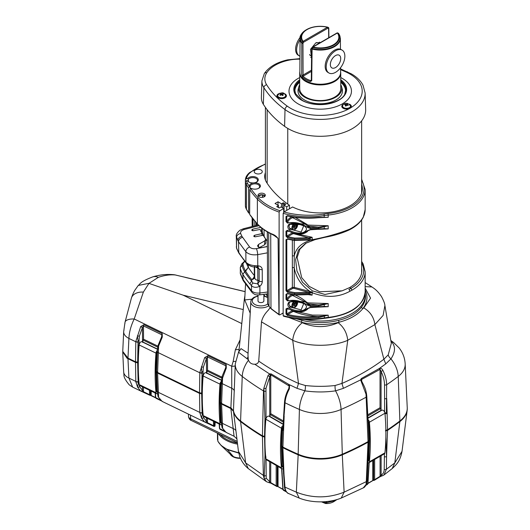 <?xml version="1.0" encoding="UTF-8"?>
<svg xmlns="http://www.w3.org/2000/svg" width="530" height="530" viewBox="0 0 530 530"><rect width="100%" height="100%" fill="white"/><g stroke="black" fill="none" stroke-linecap="round" stroke-linejoin="round"><path stroke-width="0.79" d="M280.489 93.558L280.138 93.717L281.046 94.287L279.807 94.963L280.324 95.367L281.569 94.698L282.477 95.559L283.186 95.261L282.278 94.393L283.517 94.015L282.993 93.605L281.755 93.982L280.489 93.558M348.29 105.496L347.15 104.708L347.892 104.072L347.124 103.834L346.382 104.463L345.03 104.178L344.606 104.629L345.958 104.907L345.216 105.834L345.984 106.079L346.726 105.152L348.29 105.496M240.395 458.337A10.262 5.923 180 0 1 233.412 456.953A10.262 5.923 180 0 1 230.166 454.097M217.876 441.285A0.735 0.57 -27.3 0 1 217.87 441.271L221.07 445.419L231.186 455.084A10.262 5.923 0 0 0 233.412 456.595L227.37 449.652L221.07 445.419L217.996 441.437A0.735 0.57 -27.6 0 1 217.89 441.298L217.89 441.298A0.735 0.57 -27.6 0 1 217.837 441.086C219.586 444.378 222.739 447.141 227.284 449.374L238.659 452.805M217.744 433.288L217.823 441.059A0.735 0.57 -27.3 0 0 217.87 441.271L217.837 441.086M326.825 501.526L326.818 502.659L334.496 500.757L335.967 499.817M323.174 501.811L326.155 502.877A1.464 0.855 -179.7 0 0 326.818 502.659A1.464 1.173 98.1 0 1 325.466 503.48A1.464 1.464 0 0 0 325.572 503.5C330.66 503.844 333.801 501.605 334.191 501.413L336.947 499.538M326.162 501.592L326.155 502.877A1.464 0.676 106.8 0 1 325.407 503.46A1.464 0.676 106.8 0 1 325.36 503.454A1.464 0.676 106.8 0 1 325.235 503.381L321.524 501.864L325.36 503.454A1.464 1.464 0 0 0 325.44 503.474M215.153 422.079L215.028 425.696L214.411 425.716L214.544 421.781M219.446 424.159L219.718 428.657A0.735 0.424 176.5 0 1 219.453 428.359L219.195 424.033M155.442 393.147L155.714 397.652A0.735 0.424 176.5 0 1 155.449 397.354L156.032 398.288L155.714 397.652L159.967 399.719M156.873 380.573L157.423 393.068L156.555 371.921L157.595 373.074L158.602 397.275L162.074 401.369C162.955 401.78 162.929 401.72 162.001 401.17M149.559 395.142L140.642 390.981L137.548 387.079L135.799 381.653L135.521 362.381L137.661 362.772L138.191 383.753A1.464 0.888 1.3 0 0 139.052 383.541M139.218 384.946L139.549 386.622A1.464 1.146 -19.9 0 1 137.548 387.079L138.191 383.753L138.423 373.213M213.557 426.147L204.64 421.993L201.552 418.084L199.803 412.658L199.525 393.386L201.665 393.777L202.195 414.758A1.464 0.888 1.3 0 0 203.05 414.546M203.222 415.977L203.553 417.627A1.464 1.146 -19.9 0 1 201.552 418.084L202.195 414.758L202.42 404.344M220.877 411.578L221.427 424.079L220.56 402.933L221.593 404.079L222.607 428.28L226.078 432.374C226.959 432.791 226.933 432.725 226.005 432.175M135.521 362.381L127.034 358.227L122.755 351.947M127.975 358.724L128.903 378.062A14.661 8.612 177.3 0 1 127.962 377.585A14.661 8.612 177.3 0 1 123.675 371.868L122.748 352.483M251.836 299.198L244.694 299.934L245.536 284.219M270.035 307.771L268.253 310.242C264.609 313.939 262.357 317.815 261.489 321.869L258.726 361.115C270.644 369.39 283.908 376.83 298.509 383.442L305.333 385.509C315.29 386.622 325.221 386.622 335.126 385.509L341.949 383.415L347.746 340.313C332.727 346.938 307.791 346.958 292.712 340.313L298.509 383.415M268.75 305.77A10.13 5.85 180 0 1 268.107 306.174A10.13 5.85 180 0 1 256.924 307.407A10.13 5.85 180 0 1 250.816 301.861L247.967 355.199L248.318 359.691L238.52 352.212L235.28 363.885L233.458 410.73A36.643 21.154 0 0 0 240.587 420.986A293.156 169.255 0 0 0 262.436 435.852L263.496 390.948L263.88 388.139L267.948 375.704L269.551 373.935L271.042 373.869L288.91 384.488L289.592 384.939L289.367 388.921C286.81 393.671 285.365 398.288 285.041 402.78L282.96 430.373L282.563 429.207L281.88 445.949L281.364 445.65L281.841 429.611A2.935 1.689 120 0 1 282.497 427.564L282.881 427.783M289.367 388.921L288.804 388.503L289.175 385.992L270.784 374.803L270.26 375.247A1.464 0.411 -119 0 1 269.551 373.935L254.758 364.236C251.69 364.302 249.603 362.944 248.484 360.175L248.318 359.691M254.758 364.236C256.937 364.19 258.262 363.143 258.726 361.115M233.458 410.73L230.888 407.981L221.407 403.383L220.56 402.33L221.407 381.116L220.56 402.33M226.045 366.647L225.82 365.786L207.482 356.902L206.501 358.34L203.407 367.098L203.056 371.444A1.464 0.808 178.8 0 1 202.97 371.497A1.464 0.808 178.8 0 1 202.062 371.749L201.665 393.174L199.525 392.79L199.803 372.504L204.686 357.604L207.879 355.696L226.211 364.58L226.29 368.072L221.407 381.116A1.464 0.861 2.5 0 1 221.401 381.024L221.401 381.024A1.464 0.861 2.5 0 1 221.427 380.898M199.525 392.79L157.403 372.371L156.555 371.325L157.403 350.111L156.555 371.325M157.423 349.886A1.464 0.861 2.5 0 0 157.403 350.019L158.066 345.461L161.65 336.775L161.816 334.781L143.478 325.897L142.497 327.335L139.403 336.086L139.052 340.439A1.464 0.808 178.8 0 1 138.058 340.737L137.661 362.169L135.521 361.785L135.799 341.499L140.682 326.599L143.875 324.691L162.213 333.569L162.286 337.06L158.596 346.037L157.595 372.471M203.05 375.359L202.162 376.737L203.05 375.359M299.708 77.559L298.496 78.208A31.224 18.027 0 0 0 298.151 103.893A31.224 18.027 0 0 0 342.307 103.893A31.224 18.027 0 0 0 342.307 78.4A31.224 18.027 0 0 0 341.956 78.208L340.75 77.559M345.547 90.782A25.321 14.621 0 0 0 340.75 82.342M343.678 104.158A4.763 2.749 0 0 0 341.79 106.344A4.763 2.749 0 0 0 343.188 108.292A4.763 2.749 0 0 0 349.601 108.465L350.217 108.107A4.763 2.749 0 0 0 351.317 106.344A4.763 2.749 0 0 0 349.926 104.403A4.763 2.749 0 0 0 349.429 104.158M351.204 106.947A4.763 2.749 0 0 0 350.588 106.079M278.787 93.691A4.763 2.749 0 0 0 276.898 95.884A4.763 2.749 0 0 0 278.29 97.825A4.763 2.749 0 0 0 283.484 98.421A4.763 2.749 0 0 0 286.425 95.884A4.763 2.749 0 0 0 285.027 93.936A4.763 2.749 0 0 0 284.537 93.691M286.313 96.48A4.763 2.749 0 0 0 285.69 95.612M340.578 68.913L351.377 73.869C356.73 76.949 360.599 80.706 362.997 85.145L365.13 93.002L365.66 109.571A45.441 26.235 180 0 1 338.007 134.203A45.441 26.235 180 0 1 288.101 128.611A45.441 26.235 180 0 1 284.597 126.339A135.952 78.493 180 0 1 263.364 104.33A33.344 19.252 180 0 1 261.383 97.427L261.913 80.852A32.814 18.948 180 0 0 263.867 87.649L263.364 104.33M298.37 55.339A13.19 7.619 -60 0 1 298.337 55.319A13.19 7.619 -60 0 1 300.146 37.411M299.96 56.2A13.19 7.619 -60 0 1 299.41 55.941A13.19 7.619 -60 0 1 299.37 55.922A13.19 7.619 -60 0 1 300.066 39.558M309.553 54.504A7.327 4.233 120 0 0 310.593 55.63A7.327 4.233 120 0 0 311.574 55.948M299.861 71.636A20.524 11.845 0 0 0 299.708 73.074A20.524 11.845 0 0 0 305.671 81.428A20.524 11.845 0 0 0 328.05 84.025A20.524 11.845 0 0 0 340.75 73.074A20.524 11.845 0 0 0 340.598 71.636M340.75 73.074L340.75 88.709A20.524 11.845 180 0 1 328.083 99.653A20.524 11.845 180 0 1 305.717 97.089A20.524 11.845 180 0 1 305.671 97.063A20.524 11.845 180 0 1 299.708 88.709L299.708 73.074M338.67 33.734A0.735 0.55 142.6 0 0 338.471 33.364L337.855 33.065A0.735 0.55 143.9 0 0 337.378 33.006L313.018 47.071A18.603 10.739 0 0 0 333.383 44.765A18.603 10.739 0 0 0 337.378 33.006A0.735 0.424 -120 0 0 337.014 32.966A0.735 0.735 0 0 1 337.703 32.946A0.735 0.596 -63.9 0 0 337.239 32.946M319.464 42.108A8.95 5.167 -60 0 1 319.961 42.811M320.445 42.532L315.814 42.877L310.5 49.336L311.554 58.035M342.128 50.138L341.088 49.535A13.19 7.619 120 0 0 334.847 49.992L334.139 50.403A13.19 7.619 120 0 0 327.46 57.949A13.19 7.619 120 0 0 327.898 72.385L328.931 72.988A13.19 7.619 120 0 0 342.566 64.574A13.19 7.619 120 0 0 342.128 50.138A13.19 7.619 120 0 0 328.494 58.552A13.19 7.619 120 0 0 328.931 72.988M339.438 63.236A7.327 4.233 -60 0 1 331.866 67.906A7.327 4.233 -60 0 1 331.621 59.89A7.327 4.233 -60 0 1 339.193 55.213A7.327 4.233 -60 0 1 339.438 63.236M340.75 84.648A21.584 12.462 180 0 1 341.545 86.556A21.584 12.462 180 0 1 330.038 99.614A21.584 12.462 180 0 1 304.969 97.328A21.584 12.462 180 0 1 298.913 86.556A21.584 12.462 180 0 1 299.708 84.648M341.545 86.556L342.188 88.888A22.24 12.839 180 0 1 330.336 102.343A22.24 12.839 180 0 1 304.505 99.984A22.24 12.839 180 0 1 298.271 88.888L298.913 86.556M289.466 302.285A4.028 2.325 120 0 0 289.917 306.002L292.719 307.619A4.028 2.325 -60 0 1 293.6 301.755M289.466 224.495A4.028 2.325 120 0 0 289.917 228.211L292.719 229.828A4.028 2.325 -60 0 1 293.6 223.965M267.332 246.483L261.714 247.596L258.474 247.205L257.507 245.867L258.554 244.423L264.629 240.918L265.795 239.308L263.145 235.26L255.513 236.771L254.142 236.605L253.737 236.042L254.698 235.234L262.058 233.611L260.111 229.41L253.486 230.722L252.114 230.557L251.71 229.994L252.671 229.185L260.873 227.377M237.838 240.58A4.399 3.432 -27.9 0 1 241.879 236.261L249.637 247.04C251.18 248.524 253.439 249.054 256.414 248.636A4.399 0.828 79.4 0 1 257.712 254.645C252.505 255.321 248.55 254.347 245.86 251.737L238.493 241.746L236.287 236.3M254.725 276.832C254.619 278.932 255.652 280.072 257.832 280.251A4.399 2.226 -81.1 0 1 257.613 283.841L257.732 283.749A4.088 3.226 155.1 0 0 257.944 283.557A4.088 3.226 155.1 0 0 259.17 280.94L259.124 268.982L255.579 266.954M258.011 294.985L258.011 300.907A2.935 1.689 0 0 0 258.865 302.107A2.935 1.689 0 0 0 262.058 302.471A2.935 1.689 0 0 0 263.874 300.907L263.874 294.329M289.069 302.981L288.89 304.326L290.281 307.089L301.139 309.884L303.697 303.65L302.034 302.908C296.31 301.59 292.196 301.345 289.705 302.173L289.069 302.981M289.705 224.382L288.89 226.535L289.936 229.086L301.153 232.094L303.697 225.859L300.066 224.554L289.705 224.382A0.735 0.364 -102.3 0 1 289.3 224.064C294.369 223.262 304.598 223.011 306.572 228.986C304.677 235.128 294.355 233.399 289.3 230.106C287.379 227.681 287.379 225.667 289.3 224.064M351.986 227.927L351.688 228.596C357.127 225.449 360.983 221.673 363.255 217.273L365.157 209.582A44.924 25.937 0 0 1 352 227.92A44.924 25.937 0 0 0 352 227.92L349.807 229.126A1.464 0.788 63.1 0 1 349.508 229.795L351.695 228.589M258.488 188.382A4.757 2.749 0 0 0 259.64 186.6A4.757 2.749 0 0 0 258.249 184.645A4.757 2.749 0 0 0 253.048 184.049A4.757 2.749 0 0 0 250.12 186.6A4.757 2.749 0 0 0 250.173 186.991L249.491 186.606A5.499 3.173 180 0 1 253.83 182.87A5.499 3.173 180 0 1 258.766 183.744A5.499 3.173 180 0 1 258.766 188.23A5.499 3.173 180 0 1 251.167 188.322L250.716 188.468A151.196 87.291 0 0 0 258.335 197.862A57.532 33.218 0 0 0 268.213 205.501A57.532 33.218 0 0 0 279.919 210.708L279.118 212.073L279.118 314.707L279.853 314.873L283.159 312.965M256.387 182.148A4.757 2.749 0 0 0 257.54 180.366A4.757 2.749 0 0 0 256.149 178.418A4.757 2.749 0 0 0 248.385 179.312L247.603 178.696A5.499 3.173 180 0 1 256.672 177.51A5.499 3.173 180 0 1 256.672 182.002A5.499 3.173 180 0 1 253.83 182.87A5.499 3.173 180 0 1 248.895 182.002L248.895 182.002A5.499 3.173 180 0 1 247.517 180.664L248.292 181.273A4.757 2.749 0 0 0 249.173 182.148M259.09 196.769A3.644 2.107 0 0 0 263.072 197.22A3.644 2.107 0 0 0 265.311 195.265A3.644 2.107 0 0 0 264.245 193.788A3.644 2.107 0 0 0 260.283 193.331A3.644 2.107 0 0 0 258.024 195.265A3.644 2.107 0 0 0 259.09 196.769M255.4 173.29A4.028 2.325 0 0 0 259.786 173.794A4.028 2.325 0 0 0 262.277 171.654A4.028 2.325 0 0 0 261.098 169.998A4.028 2.325 0 0 0 256.699 169.494A4.028 2.325 0 0 0 254.215 171.654A4.028 2.325 0 0 0 255.4 173.29M250.186 188.786L250.173 186.991M248.385 181.412L248.385 179.312M271.651 233.889A58.631 33.854 0 0 1 267.438 231.683A58.631 33.854 0 0 1 257.368 223.898L257.368 199.068A152.296 87.927 180 0 1 249.749 189.674L249.65 214.365A152.296 87.927 0 0 0 257.368 223.898A0.735 0.523 136.8 0 0 257.481 224.197C261.157 228.085 265.927 231.431 271.804 234.227A0.735 0.378 -64.6 0 1 271.651 233.889C274.447 234.763 276.594 236.353 278.084 238.666L278.946 314.343L279.853 314.873M278.011 205.223L278.011 201.778L281.536 203.811L283.345 202.765L285.809 204.189L284 205.236L286.703 206.793L289.44 205.216A42.102 24.307 180 0 1 287.214 203.719A132.613 76.565 180 0 1 266.504 182.254A30.011 17.324 180 0 1 264.709 176.424A30.011 17.324 180 0 1 265.404 172.654M281.536 207.256L281.536 203.811M278.515 207.601L278.548 205.534L275.024 203.5L278.011 201.778M283.987 316.079L283.159 315.655L283.159 213.325L283.987 211.954L292.6 206.978A42.102 24.307 180 0 0 337.617 210.774A42.102 24.307 180 0 0 362.334 188.726A42.102 24.307 180 0 0 361.639 184.235M294.229 240.415L294.229 255.99C295.906 248.398 301.226 243.19 310.176 240.362L308.553 240.136M292.348 256.083A1.464 0.848 0 0 1 294.229 255.99L294.229 287.353L310.176 291.599C301.232 285.465 295.912 277.501 294.229 267.71A1.464 0.848 0 0 0 292.348 267.802L292.348 240.123M297.423 311.792L312.375 315.085L328.202 315.158L318.669 317.536C307.976 318.503 297.575 317.821 287.472 315.496L285.995 313.952L285.995 308.937L287.472 308.082C294.64 312.548 301.219 312.707 307.214 308.566L310.394 307.274L324.393 306.433L328.202 306.691L318.185 307.128M361.639 261.449L363.189 263.986L365.157 271.817A44.924 25.937 180 0 1 351.986 290.162L349.807 291.321C338.345 297.549 325.784 297.999 312.117 292.686L312.117 295.15L308.553 294.706M294.229 294.667C298.635 296.316 302.729 298.807 306.519 302.133L308.135 302.895L328.202 303.544L318.669 305.929L310.394 306.353L307.214 305.055C301.239 300.828 294.66 299.437 287.472 300.881L285.995 299.331A0.735 0.424 -0 0 0 286.796 299.245L287.359 300.311L305.406 301.987L307.731 304.154A0.735 0.371 -31.7 0 1 307.857 304.246L305.406 301.987M295.157 217.327L308.135 225.104L328.202 225.753L318.669 228.132L310.394 228.562L307.214 227.264C301.239 223.031 294.66 221.639 287.472 223.09L285.995 221.54L285.995 216.518L287.472 215.67C297.575 217.856 307.976 218.42 318.669 217.366L328.202 217.293L318.185 217.724M283.696 212.185L283.722 208.515L281.013 206.958L279.204 207.998L276.74 206.574L278.548 205.534M247.603 178.696L246.49 178.676L245.39 179.564L245.436 204.792M283.722 208.515L279.919 210.708M267.312 241.104A135.143 78.023 180 0 1 265.729 238.917M264.934 237.738A135.143 78.023 180 0 1 264.119 236.479A32.542 18.788 180 0 1 262.184 230.206L262.165 228.41M306.254 242.972L299.907 249.166L297.125 257.5L301.689 277.64L309.228 286.412L319.676 291.752L342.168 290.811L349.628 287.591A41.578 24.002 0 0 0 361.805 270.704A41.578 24.002 0 0 0 361.639 268.452M297.423 234.002L312.117 237.268L310.123 238.394L308.838 238.825L294.455 239.05L287.472 237.705L285.995 236.161L285.995 231.14L287.472 230.292C294.64 234.757 301.219 234.916 307.214 230.769L310.394 229.477L324.393 228.635L328.202 228.9L318.185 229.331M287.472 238.891L286.796 239.646L286.796 290.645L287.744 291.288L294.634 292.62L308.612 292.401L310.116 292.196L310.176 291.599L312.369 292.023L308.838 293.395L294.455 293.62L287.472 292.282L285.995 290.731L285.995 239.739L287.472 238.891L294.455 240.143L310.56 239.765A3.664 2.113 180 0 1 312.117 239.732C325.758 237.175 338.325 233.644 349.807 229.126M245.416 181.525L245.397 206.203A21.988 12.694 0 0 0 246.423 209.211L246.423 184.374A21.988 12.694 180 0 1 245.416 181.525L246.523 180.65L247.517 180.664M289.3 301.855C294.355 301.053 304.677 300.808 306.572 306.817C304.598 312.912 294.369 311.19 289.3 307.897C287.379 305.479 287.379 303.465 289.3 301.855A0.735 0.364 77.7 0 0 289.705 302.173M285.995 299.331L285.995 294.316L287.472 293.468L294.455 294.72L310.123 294.249L312.117 295.15L309.772 294.581A0.735 0.338 93.7 0 0 309.805 294.587L309.957 294.601M249.491 186.606L248.51 187.832A152.296 87.927 180 0 1 246.423 184.374A1.1 0.855 150.5 0 1 247.47 183.281A151.196 87.291 0 0 0 249.478 186.613M289.44 205.216L289.453 208.8M246.649 209.608A0.735 0.57 150.5 0 1 246.423 209.211A152.296 87.927 0 0 0 248.603 212.808L248.51 187.832M286.73 210.37L286.703 206.793M257.481 224.197L249.65 214.365M249.749 189.674L250.716 188.468M248.603 212.808L249.1 212.961M265.404 164.201A57.532 33.218 0 0 0 250.418 172.462A1.1 0.729 51.5 0 0 249.736 172.495C247.205 174.516 245.761 176.841 245.397 179.478L245.39 179.564M284.1 211.887L284 205.236M282.828 208.005L282.828 203.652L283.345 202.765M284.782 204.779L282.828 203.652M278.084 238.666L276.574 236.824M349.508 229.795C342.294 233.154 334.059 235.671 324.797 237.334L314.966 239.666L305.492 243.396L298.363 250.18L295.614 259.654L296.939 270.969L302.498 282.285L312.375 290.857L324.996 294.481L342.168 290.811M349.807 291.321A1.464 0.788 -116.7 0 0 348.879 289.506L350.959 288.36L349.628 287.591M258.296 196.073L258.494 195.782A3.664 2.113 180 0 1 264.258 195.345A3.664 2.113 180 0 1 265.06 196.047M308.838 293.395L308.612 292.401L293.799 288.293L292.858 288.333L287.744 291.288L287.472 292.282M307.89 226.548L310.375 227.542L318.55 227.125L307.612 226.091M308.374 226.919L307.857 226.456A0.735 0.371 -31.7 0 0 307.731 226.363L305.406 224.197L287.359 222.52L286.796 221.447A8.056 4.651 -60 0 1 291.99 216.849M305.379 224.177L292.706 217.711A0.735 0.53 77.2 0 1 292.322 216.902M287.472 237.705L287.744 236.718L294.634 238.043L308.612 237.824L293.799 233.717L292.858 233.763L287.744 236.718L286.796 236.069L292.348 232.862A0.735 0.424 60 0 0 292.858 233.763M307.214 230.769A0.735 0.384 32.2 0 0 307.857 230.735C307.904 231.332 306.671 232.219 304.16 233.405C300.225 234.498 296.27 234.3 292.282 232.816L287.359 230.523L286.796 231.053L286.796 236.069A0.735 0.424 0 0 1 285.995 236.161M307.89 304.339L310.375 305.333L318.55 304.916L307.612 303.882M308.374 304.717L307.857 304.246A0.735 0.371 -31.7 0 1 307.214 305.055M305.379 301.967L292.706 295.502A0.735 0.53 77.2 0 1 292.322 294.7M307.214 308.566A0.735 0.384 32.2 0 0 307.857 308.533C307.904 309.123 306.671 310.01 304.16 311.203C300.225 312.289 296.27 312.09 292.282 310.613L287.359 308.314L286.796 308.844L286.796 313.859L287.744 314.509C297.721 316.801 307.99 317.477 318.55 316.523C309.487 316.251 301.232 314.575 293.799 311.514L292.858 311.554L287.744 314.509L287.472 315.496M351.986 290.162L350.959 288.36A43.46 25.089 0 0 0 361.639 262.999M312.369 292.023L312.117 292.686A3.664 2.113 180 0 0 310.56 292.712L310.275 292.169L312.369 292.023M308.838 238.825L308.612 237.824L312.117 237.268L312.369 240.222L309.772 240.004A0.735 0.338 93.7 0 0 309.805 240.01L309.957 240.024M310.275 240.07L312.369 240.222L310.116 240.05L310.428 239.732M324.247 315.94L328.202 315.158L328.202 317.39A44.924 25.937 0 0 0 365.157 291.864C363.315 305.942 350.973 314.608 328.123 317.854L328.202 317.39A43.977 25.387 180 0 0 324.393 317.887L324.247 315.94L318.55 316.523L318.669 317.536M287.472 293.468L286.796 294.223L286.796 299.245A8.056 4.651 -60 0 1 291.99 294.64M310.394 306.353L310.375 305.333L307.93 303.895L308.135 302.895M318.669 305.929L318.55 304.916L328.202 303.544L328.202 306.691L318.669 306.771M306.082 302.425L306.519 302.133M293.607 295.68L294.157 294.978M361.639 179.246L365.157 189.535A44.924 25.937 180 0 1 328.202 215.061L328.202 217.293L318.974 217.532M287.472 215.67L286.796 216.432L286.796 221.447A0.735 0.424 -0 0 1 285.995 221.54M310.394 228.562L310.375 227.542L307.93 226.105L308.135 225.104M318.669 228.132L318.55 227.125L328.202 225.753L328.202 228.9L318.974 229.145M306.082 224.627L306.519 224.342M293.607 217.883L294.157 217.187M290.268 307.082L289.85 306.824L289.3 307.897M310.428 292.792L310.275 292.169M285.995 308.937A0.735 0.424 0 0 0 286.796 308.844A8.056 4.651 -60 0 0 288.751 309.096M287.472 308.082L287.359 308.314A7.321 4.227 120 0 0 287.565 308.447A7.321 4.227 120 0 0 287.671 308.506M307.857 308.533L310.388 307.579L318.616 307.082M287.472 300.881A0.735 0.371 -98.6 0 1 287.359 300.311A7.321 4.227 120 0 1 292.706 295.502M287.578 293.786L294.528 295.031L309.805 294.587A0.735 0.338 93.7 0 0 310.123 294.249L309.772 292.269M307.214 227.264A0.735 0.371 -31.7 0 0 307.857 226.456L305.406 224.197M287.472 223.09A0.735 0.371 -98.6 0 1 287.359 222.52A7.321 4.227 120 0 1 292.706 217.711M287.578 215.995L287.578 215.995C297.635 218.168 307.983 218.731 318.616 217.684L322.81 217.373M308.838 239.779L309.805 240.01A0.735 0.338 93.7 0 0 310.123 239.673L309.772 237.692M285.995 231.14A0.735 0.424 0 0 0 286.796 231.053A8.056 4.651 -60 0 0 288.751 231.305M287.472 230.292L287.359 230.523A7.321 4.227 120 0 0 287.565 230.656A7.321 4.227 120 0 0 287.671 230.709M307.857 230.735L310.388 229.788L322.81 228.986M289.3 230.106L289.936 229.086L290.255 229.278M287.578 239.215L294.528 240.461L308.745 240.097M261.654 229.324L262.165 228.861M261.648 228.006L261.661 231.173L260.793 231.338M259.428 247.563L264.642 244.761L265.808 243.204L265.795 239.308M245.642 271.201L245.615 271.161A51.993 30.058 179.8 0 1 242.906 263.741L242.21 265.861A53.033 30.66 -0.2 0 0 244.628 271.658A155.634 89.981 -0.2 0 0 251.803 281.404L251.717 279.621A154.594 89.384 179.8 0 1 245.642 271.201L248.351 267.259L248.345 264.974M258.998 225.714L244.284 229.47A4.399 1.186 -104.3 0 0 243.363 228.768L240.064 230.146C237.155 232.59 235.896 234.664 236.287 236.373L236.552 247.914A59.36 34.317 -0.2 0 0 238.54 252.068A161.961 93.638 -0.2 0 0 245.9 262.111C247.808 264.165 250.776 265.344 254.804 265.662L258.554 265.868C260.853 266.298 262.078 267.544 262.231 269.598A2.935 1.696 179.8 0 1 259.402 269.167A2.935 1.696 179.8 0 1 259.124 268.982L258.156 267.398M242.21 265.861A2.935 2.372 166.4 0 0 240.309 268.266L240.328 273.268A4.399 3.571 166.3 0 0 240.408 273.95L243.21 280.661L242.806 274.262A54.961 31.78 179.8 0 1 240.309 268.266L240.328 273.268L242.826 279.25L251.518 290.804C253.466 292.646 256.262 293.375 259.912 292.997A4.399 1.007 82.7 0 1 259.336 294.905C256.308 294.753 255.778 295.561 252.141 292.553L252.141 292.553A4.399 3.167 138.2 0 1 251.518 290.804L251.498 285.736L250.081 284.146A2.935 2.147 -40.7 0 1 251.803 281.404L253.009 283.086L257.613 283.841A2.935 0.596 -126.6 0 0 259.548 286.419C256.142 287.79 253.459 287.565 251.498 285.736A2.935 2.127 -42.2 0 1 253.009 283.086M254.711 277.137L254.665 266.888L256.719 267.047A2.935 1.073 95.5 0 1 256.354 266.822M240.236 267.677L241.667 264.059A2.935 1.557 -140.1 0 1 242.906 263.741L244.105 262.184A2.935 0.384 -132.5 0 1 243.999 261.8L241.667 264.059M262.231 269.598L262.284 281.556A6.81 5.373 -24.9 0 1 259.885 286.24L259.548 286.419M244.741 261.389L244.105 262.184M246.609 263.596A49.098 28.388 -0.2 0 0 248.338 267.239A151.699 87.708 -0.2 0 0 254.314 275.52A4.399 3.24 -39.6 0 1 251.717 279.621A4.399 3.054 6.6 0 0 254.705 277.203M257.56 267.173A2.935 1.12 -69.6 0 1 257.785 268.279L257.832 280.251A4.399 2.544 179.8 0 1 258.753 280.661A4.399 2.544 179.8 0 1 259.17 280.94A2.935 1.696 179.8 0 0 259.448 281.125A2.935 1.696 179.8 0 0 262.284 281.556M254.804 265.662L254.665 266.888C252.154 267.087 249.372 265.881 246.304 263.264L238.791 253.015L238.493 241.746C238.705 239.58 240.037 238.109 242.482 237.334M267.358 252.843L257.712 254.645L257.759 265.769A2.935 1.073 95.5 0 1 256.719 267.047L258.183 267.418M258.554 265.868A2.935 1.173 99.1 0 1 257.328 267.127M267.531 292.023L259.912 292.997L259.885 286.24A2.935 0.596 -130.4 0 1 257.732 283.749M262.065 235.472L262.058 233.611M296.442 224.773L296.442 226.641L295.044 228.384L293.647 228.258L293.647 226.389L295.044 224.647L296.442 224.773L294.978 224.733M295.044 228.384L296.237 226.568L296.237 224.846M293.647 228.066L294.938 228.185L293.647 227.575M296.442 226.641L295.223 225.985L293.931 227.602L293.693 227.284L294.859 225.84L295.223 225.985L295.223 224.753M294.859 225.84L294.859 224.879M296.442 302.57L296.442 304.432L295.044 306.174L293.647 306.048L293.647 304.18L295.044 302.445L296.442 302.57L294.978 302.524M295.044 306.174L296.237 304.366L296.237 302.637M293.647 305.863L294.938 305.976L293.647 305.366M296.442 304.432L295.223 303.783L293.931 305.393L293.693 305.075L294.859 303.637L295.223 303.783L295.223 302.544M294.859 303.637L294.859 302.676M299.708 82.342A25.321 14.621 0 0 0 294.905 90.782M338.14 33.204A0.735 0.596 116.4 0 1 338.325 33.251A0.735 0.735 0 0 1 338.584 33.463L340.386 38.392A20.153 11.64 180 0 1 334.483 46.66A20.153 11.64 180 0 1 312.09 49.078L311.733 80.765L310.302 81.54L310.659 80.58L311.521 80.083M310.302 81.54A20.365 11.759 180 0 1 302.445 77.009L301.729 74.988L301.789 43.129A0.735 0.55 -37.4 0 1 301.981 42.658L302.603 41.625L303.597 42.228L302.974 43.255A0.735 0.417 -179.9 0 1 301.789 43.129A20.153 11.64 180 0 1 300.073 38.392L299.854 72.431A20.372 11.766 0 0 0 312.395 83.329A20.372 11.766 0 0 0 334.635 80.792A20.372 11.766 0 0 0 340.604 72.431L340.571 67.714M311.56 57.452A8.95 5.167 -60 0 1 310.679 57.379M337.014 32.966L312.647 47.038A0.735 0.735 0 0 0 312.389 47.289L312.813 47.521L312.183 48.548A19.941 11.514 0 0 0 334.331 46.156A19.941 11.514 0 0 0 338.471 33.364A0.735 0.596 116.4 0 0 338.325 33.251L337.703 32.946A0.735 0.596 -63.9 0 1 337.855 33.065A19.126 11.044 180 0 1 333.754 45.149A19.126 11.044 180 0 1 312.813 47.521L313.018 47.071A0.735 0.424 -120 0 0 312.501 47.336M327.639 27.169A0.735 0.596 116.1 0 1 327.765 27.209A0.735 0.735 0 0 0 327.613 27.156C319.842 25.5 312.872 26.295 306.704 29.541A19.126 11.044 180 0 1 327.639 27.169L327.441 27.268A18.603 10.739 0 0 0 307.075 29.574A18.603 10.739 0 0 0 303.081 41.333A0.735 0.55 -36.1 0 0 302.603 41.625A19.126 11.044 180 0 1 306.704 29.541L306.128 29.872A19.941 11.514 0 0 0 301.981 42.658L302.974 43.255L303.087 76.207A19.636 11.335 0 0 0 310.659 80.58L311.309 80.202M328.686 27.944A0.735 0.424 179.4 0 1 328.799 28.17L328.799 28.17A0.735 0.424 179.4 0 1 328.587 28.474A0.735 0.596 -63.5 0 0 328.275 27.48M312.09 49.078A0.735 0.424 -179.4 0 1 311.66 48.687L311.66 48.687A0.735 0.424 -179.4 0 1 311.872 48.396L312.09 49.078M302.445 77.009A0.735 0.523 -44 0 1 303.087 76.207L311.401 71.404M328.905 37.65L328.799 28.17A0.735 0.735 0 0 0 328.395 27.52L327.765 27.209A0.735 0.596 116.1 0 1 327.957 28.163L303.597 42.228A0.735 0.424 60 0 0 303.081 41.333L327.441 27.268A0.735 0.424 60 0 1 327.957 28.163L328.587 28.474L328.693 37.776M318.649 43.573A7.327 4.233 120 0 0 317.921 42.937A7.327 4.233 120 0 0 316.337 42.599M299.987 51.529L300.033 44.229M277.627 95.612A4.763 2.749 0 0 0 277.011 96.48M342.526 106.079A4.763 2.749 0 0 0 341.903 106.947M345.958 106.066L345.958 104.907M345.03 104.688L345.03 104.178M346.382 105.556L346.382 104.463M347.124 105.298L347.124 103.834M347.15 105.311L347.15 104.708M282.993 94.148L282.993 93.605M282.278 95.347L282.278 94.393M281.046 94.949L281.046 94.287M280.847 94.141L280.847 93.419M281.755 94.857L281.755 93.982M137.661 362.169L138.303 362.136M135.521 361.785L127.975 358.128L122.748 351.417L123.675 331.681A14.661 8.301 2.7 0 0 128.903 338.425L127.975 358.128M138.297 362.739L137.661 362.772M138.303 362.195A0.735 0.424 0 0 0 137.999 362.228A1.908 1.1 180 0 1 135.991 362.056L127.293 357.77M157.324 351.734L156.959 352.423A2.935 1.537 115.8 0 0 156.363 354.497L155.926 370.563L156.482 370.834L156.933 360.784M201.665 393.174L202.301 393.147M156.555 371.921L155.926 371.159L156.396 370.834M199.525 393.386L157.595 373.074M202.294 393.744L201.665 393.777M202.301 393.2A0.735 0.424 0 0 0 202.003 393.233A1.908 1.1 180 0 1 199.995 393.061L158.066 372.749A1.908 1.1 180 0 1 157.721 372.537M157.072 391.995L157.377 392.147L157.072 391.995A2.935 1.537 115.8 0 1 156.476 390.736L155.926 371.159M156.641 375.2L156.482 371.431M221.328 382.726L220.957 383.422A2.935 1.537 115.8 0 0 220.354 385.502L219.923 401.568L220.487 401.839M270.26 375.247L265.961 388.338L266.014 418.402A1.464 0.802 179 0 1 264.974 418.654L264.556 436.375L264.954 436.375M264.556 436.375L262.436 435.852M220.56 402.933L219.923 402.164L220.394 401.839M234.028 435.991L230.875 408.57L221.593 404.079M230.875 408.57L233.458 411.333A36.643 21.154 0 0 0 240.587 421.589A293.156 169.255 0 0 0 262.436 436.448L264.556 436.972L265.053 457.648A1.464 0.888 1 0 0 265.755 457.556M264.947 436.972L264.556 436.972M264.954 436.442A0.735 0.424 0 0 0 264.881 436.448A1.908 1.1 180 0 1 262.959 436.157A292.421 168.832 180 0 1 262.675 435.978M231.61 408.378L222.063 403.754A1.908 1.1 180 0 1 221.719 403.542M221.07 422.993L221.381 423.152L221.07 422.993A2.935 1.537 115.8 0 1 220.473 421.741L219.923 402.164M220.639 406.205L220.487 402.436M368.105 460.305L368.86 459.874L369.463 440.264L368.94 439.966L369.463 439.668L368.986 423.629L368.27 424.04L368.94 440.397L368.032 441.616L366.025 394.234L360.625 379.891L361.327 378.539L379.718 368.284C381.116 368.151 382.196 368.9 382.951 370.523C385.343 375.366 386.575 380.109 386.655 384.747L386.39 413.692L385.032 413.533L385.303 417.693M288.804 388.503C286.286 393.134 284.862 397.666 284.531 402.091L283.663 415.341A1.464 0.841 3.8 0 0 284.166 416.037L282.887 447.101A293.156 169.255 0 0 0 298.165 454.23A36.643 21.154 0 0 0 342.294 454.23A293.156 169.255 0 0 0 368.032 441.616M282.887 447.101L281.88 445.949L281.364 446.247L282.887 447.698A293.156 169.255 0 0 0 298.165 454.833A36.643 21.154 0 0 0 342.294 454.833A293.156 169.255 0 0 0 368.032 442.219L368.94 440.993L367.085 480.803L366.515 484.009C365.448 486.229 364.382 487.52 363.302 487.872L366.091 484.46L366.939 481.141L368.94 440.562L369.463 440.264M282.934 426.835L282.497 427.564M282.563 429.207L283.093 427.909M367.694 441.801A1.908 1.1 180 0 1 367.522 441.914A292.421 168.832 180 0 1 341.85 454.495A35.914 20.736 180 0 1 298.609 454.495A292.421 168.832 180 0 1 283.477 447.439A1.908 1.1 180 0 1 283.179 447.247M282.57 467.115L282.623 467.142A2.935 1.689 120 0 1 282.57 467.115A2.935 1.689 120 0 1 281.967 465.857L281.364 446.247M281.88 446.551L282.993 466.446L281.967 465.857M341.949 383.415L341.943 383.455C357.637 376.545 371.616 368.476 383.892 359.234L388.218 354.855A6.744 4.306 -147.3 0 0 390.954 358.87C395.652 351.708 395.652 345.798 390.954 341.154A6.744 5.552 132.9 0 0 390.954 341.154A23.452 15.29 -52.6 0 1 393.764 342.671L399.15 347.958C402.82 352.622 404.827 357.935 405.178 363.885L407.239 407.676A36.643 21.154 0 0 1 399.872 420.986A293.156 169.255 0 0 1 387.523 429.81L386.721 398.467A1.464 0.782 -0.3 0 1 384.575 398.514L384.608 412.141L386.39 413.692M385.423 447.3L385.098 451.235M387.523 429.81L385.529 430.393M296.581 318.795L301.842 320.332A45.255 26.129 0 0 0 338.644 320.325C349.144 317.722 356.783 313.31 361.573 307.089A1.464 1.093 -142.3 0 0 362.904 308.52L363.812 307.91L370.563 298.145L365.157 288.135M338.18 322.71L339.24 322.187A46.719 26.97 180 0 1 301.245 322.194L302.312 322.724C314.297 327.891 326.255 327.885 338.18 322.71C343.718 327.01 346.905 332.866 347.746 340.267L347.746 340.313M301.842 320.332A1.464 0.484 -75.6 0 1 301.245 322.194L288.81 317.49M283.159 313.906L282.45 313.369M302.312 322.724C296.754 327.03 293.554 332.88 292.712 340.286L261.489 321.869M365.157 290.148A46.719 26.97 180 0 1 362.904 308.52C357.75 314.807 349.86 319.358 339.24 322.187A1.464 0.49 -104.4 0 1 338.644 320.325M363.812 307.91C370.212 311.713 373.902 317.278 374.876 324.605L347.753 340.267M365.157 282.576L371.947 286.955L365.157 286.631M203.043 377.115L202.765 376.691L203.785 374.074M265.941 418.594L265 419.965L265.947 418.594M203.407 367.098A1.464 0.444 -167.8 0 1 201.4 366.78L202.162 376.737M206.528 373.067L206.455 358.525L204.686 357.604M207.548 370.583L207.482 356.902A1.464 0.768 -64.2 0 1 207.879 355.696M225.701 367.694L225.82 365.786A1.464 0.768 -64.2 0 1 226.211 364.58M226.045 366.641L225.654 367.78L226.29 368.072M225.654 367.78L222.063 376.472A1.464 0.49 15.5 0 0 222.593 377.042L221.593 403.482M222.063 376.472L221.195 385.959M265 419.965L263.88 388.139A1.464 0.649 -173.3 0 0 265.961 388.338M269.75 416.659L269.75 376.671L267.948 375.704M270.784 414.056L270.784 374.803A1.464 0.861 -61.2 0 1 271.042 373.869M288.499 385.548A1.464 0.795 -57 0 1 288.91 384.488L296.999 388.324L304.889 390.849C315.145 392.313 325.367 392.313 335.57 390.849L343.433 388.331L360.625 379.891A1.464 0.537 177.3 0 1 361.433 380.321L361.95 381.752L361.414 382.11M289.055 388L289.175 385.992A1.464 0.795 -56.8 0 1 289.592 384.939M283.663 415.341L282.96 430.373M368.204 422.808A1.464 0.861 177.5 0 1 368.204 422.834A1.464 0.861 177.5 0 1 368.204 422.854L366.025 394.234A1.464 0.709 170 0 0 366.475 393.591L366.475 393.591C365.74 390.524 365.819 388.94 361.95 381.752M384.575 398.514L384.508 384.8C384.449 380.467 383.303 376.015 381.07 371.444L380.036 369.39L361.612 379.447L361.433 380.321M361.725 381.335L361.612 379.447A1.464 0.828 -121.2 0 0 361.327 378.539M379.745 369.536A1.464 0.894 -116.7 0 0 379.427 368.43L385.754 363.898L390.954 358.87A23.452 15.29 52.6 0 1 398.222 376.452A291.089 168.063 180 0 1 386.655 384.747A1.464 0.782 -0.3 0 1 384.508 384.8M380.036 408.074L380.036 369.39A1.464 0.894 -116.6 0 0 379.718 368.284M381.07 410.671L381.07 371.444L382.951 370.523M368.224 423.284L368.94 440.397M221.156 385.277L221.229 384.906M207.561 373.299L206.574 373.325M139.052 346.11L138.648 345.918L139.787 343.069M143.564 342.294L142.57 342.32M368.27 424.04L368.244 423.443M265.782 420.336L265.603 419.627M265.603 419.952L266.199 418.157M186.593 277.614A1.464 0.457 103.4 0 0 186.573 277.607L175.337 274.977C170.11 274.48 164.446 275.269 158.344 277.342L148.963 283.378L183.135 295.177L243.27 309.56M245.138 291.599L208.674 282.894A1.464 0.457 103.4 0 0 208.674 282.894L185.513 277.468M230.888 407.981L231.776 388.265L231.703 366.223L233.147 361.533L235.366 349.787L240.097 339.863M148.963 283.378L143.372 292.09L134.196 318.981C130.983 325.599 129.221 332.078 128.903 338.425L135.793 341.764A2.935 1.603 0.8 0 0 137.932 342.155M124.013 330.117A14.661 8.301 2.7 0 0 123.675 331.681L125.02 322.247A14.661 5.817 12.9 0 1 134.196 318.981L231.703 366.223A7.327 2.783 15.2 0 0 235.188 365.859M245.138 291.672L175.337 274.977A14.661 11.766 -83.8 0 0 173.873 274.706L176.046 275.077M125.007 323.26A14.661 5.817 12.9 0 1 125.02 322.247L131.42 298.046A14.661 9.792 17.1 0 1 143.372 292.09M158.344 277.342A14.661 10.348 -106.4 0 0 152.739 276.879L152.739 276.879C138.966 282.212 140.49 284.06 138.231 285.465L134.779 290.354C134.998 290.049 133.315 292.381 131.42 298.046M148.824 283.338L138.231 285.465M250.213 313.21L244.35 299.052L238.871 351.403M238.52 352.212L240.998 348.621L247.987 353.152M388.218 354.855L391.312 343.341L384.899 305.525L383.124 315.41L374.876 324.605M383.886 359.201L374.882 324.645M239.083 349.402L235.366 349.787M235.519 361.354L233.147 361.533M298.509 383.442L296.999 388.324M305.333 385.509A6.744 2.908 -83.1 0 1 304.889 390.849A23.452 11.527 -66.5 0 0 299.41 409.458A291.089 168.063 180 0 1 285.041 402.78A1.464 0.841 3.8 0 1 284.531 402.091M335.126 385.509A6.744 2.908 -96.9 0 0 335.57 390.849A23.452 11.527 -113.5 0 1 341.048 409.458A34.583 19.968 180 0 1 299.41 409.458L298.165 454.23M341.943 383.455L343.433 388.331M383.892 359.234L385.754 363.898M265.576 420.224L265.517 423.675M202.738 376.969L202.659 382.925M283.225 422.072L270.061 414.473L271.088 413.884L283.298 420.933M367.82 414.778L379.738 407.901L380.759 408.491L380.838 410.81M221.692 378.142L206.945 371L207.873 370.357L221.891 377.155M157.688 347.137L142.948 339.995L143.875 339.359L157.887 346.143M138.648 345.918L138.608 352.947M368.131 421.264L368.324 421.582A2.935 1.689 60 0 1 368.986 423.629M138.409 357.644L138.058 340.737L137.396 335.768A1.464 0.444 -167.8 0 0 139.403 336.086M158.066 345.461A1.464 0.49 15.5 0 0 158.596 346.037L157.403 350.111A1.464 0.861 2.5 0 1 157.403 350.019L156.681 366.223M161.65 336.775L162.286 337.06M161.696 336.689L161.816 334.781A1.464 0.768 -64.2 0 1 162.213 333.569M143.55 339.584L143.478 325.897A1.464 0.768 -64.2 0 1 143.875 324.691M142.53 342.055L142.451 327.52L140.682 326.599M186.573 277.607A1.464 0.457 103.4 0 0 186.56 277.607L210.284 283.265M386.966 430.135A1.908 1.1 180 0 1 385.867 430.44M385.529 430.989L387.523 430.413A293.156 169.255 0 0 0 399.872 421.589A36.643 21.154 0 0 0 407.159 410.372A36.643 21.154 0 0 0 407.252 408.55M265.199 449.91L264.152 478.563L266.418 481.677L248.272 468.58L245.642 462.895L263.357 475.397L262.436 436.448M248.259 468.566C246.47 467.062 242.508 463.657 239.712 456.641L238.427 451.322L245.642 462.895L240.587 421.589M221.361 422.205A2.935 1.736 177.6 0 0 222.209 423.258A2.935 1.736 177.6 0 0 222.395 423.357L233.432 428.704A7.327 3.935 172.7 0 1 235.956 430.989L238.427 451.322M162.074 401.369A1.464 1.226 118.7 0 1 162.028 401.342L204.64 421.993A1.464 1.265 -61.1 0 0 206.422 421.264L207.449 422.715L213.345 425.577A0.735 0.451 0.3 0 0 214.378 425.524L213.994 426.286L214.955 426.166L214.054 426.312M137.932 381.792A2.935 1.776 179.2 0 1 135.793 381.401L128.903 378.062L132.652 387.125L140.642 390.981A1.464 1.265 -61.1 0 0 142.418 390.259L143.445 391.71L149.341 394.565A0.735 0.451 0.3 0 0 150.374 394.519L150.58 390.796M132.652 387.125L129.221 384.833C125.398 380.189 123.636 376.79 123.947 374.644L123.675 371.868M281.814 468.679L283.08 489.634L285.882 491.138M281.609 468.566L282.868 489.356A0.735 0.424 176.5 0 0 283.08 489.634L283.722 490.349M282.868 489.356L283.418 490.283L286.465 491.919M374.644 459.444L374.644 479.663L380.089 476.271L381.123 474.959C383.097 474.145 384.131 472.257 384.224 469.308L384.422 453.799A2.564 1.484 60 0 0 384.946 452.845A220.599 127.366 60 0 0 384.946 413.248A2.564 1.484 60 0 0 383.74 410.81A2.564 1.484 60 0 0 381.858 410.22L367.992 418.223M373.398 460.166L373.61 479.663A0.735 0.451 180 0 0 374.644 479.663L374.061 480.346A0.735 0.563 -85.9 0 1 373.783 480.418L373.783 480.418A0.735 0.563 -85.9 0 1 373.385 480.147L372.842 480.372L372.775 480.001L372.775 460.524M367.946 483.499L373.113 480.432L374.061 480.346M379.573 476.934A1.464 0.795 -122.6 0 0 379.844 476.867L379.844 476.867A1.464 0.795 -122.6 0 0 380.089 476.271L380.089 456.303M367.078 484.486L367.734 483.784A0.735 0.424 -176.5 0 0 367.946 483.512L367.423 484.42L365.912 485.294M366.25 484.645L367.734 483.784L369.012 462.697M149.367 390.206L149.718 395.221L143.743 392.339A1.464 0.768 -64.2 0 1 143.445 391.71L143.464 387.35M143.829 392.372A1.464 0.768 -64.2 0 1 143.743 392.339L140.934 391.133M213.371 421.211L213.716 426.226L207.747 423.344A1.464 0.768 -64.2 0 1 207.449 422.715L207.469 418.356M207.833 423.377A1.464 0.768 -64.2 0 1 207.747 423.344L204.931 422.138M223.971 430.724L219.718 428.657L220.036 429.3L219.453 428.359M225.111 431.758L220.036 429.3M278.045 466.506L278.045 486.116L277.435 486.321A0.735 0.556 83.5 0 1 276.806 486.467L271.022 483.241A1.464 0.835 -59.4 0 1 270.737 482.618L276.176 485.778L276.176 465.426M276.806 486.467L276.176 485.778A0.735 0.451 180 0 0 277.216 485.778L277.422 466.148M139.549 386.622L142.418 390.259L142.438 386.854M162.028 401.342L158.132 396.811L157.417 393.022A1.464 0.835 177.5 0 1 157.417 392.968M156.748 377.81L157.417 393.022A1.464 0.835 177.5 0 0 157.423 393.068L158.602 397.275A1.464 1.1 156.8 0 1 158.132 396.811M139.191 383.296L138.701 382.13L138.688 378.652M203.553 417.627L206.422 421.264L206.442 417.859M226.078 432.374A1.464 1.226 118.7 0 1 226.032 432.348L222.136 427.816L221.421 424.026A1.464 0.835 177.5 0 1 221.421 423.974M220.752 408.815L221.421 424.026A1.464 0.835 177.5 0 0 221.427 424.079L222.607 428.28A1.464 1.1 156.8 0 1 222.136 427.816M203.189 414.301L202.705 413.135L202.692 409.783M266.06 459.43L266.212 478.279L270.737 482.618L270.737 462.286M265.908 475.609A1.464 0.901 0.2 0 1 264.231 475.774A2.935 1.776 178.6 0 1 263.357 475.397L264.152 478.563A1.464 1.1 -17.4 0 0 266.212 478.279M266.418 481.677L268.385 482.439A1.464 1.192 -79.2 0 0 269.697 481.637L269.697 461.69M281.9 447.009L284.981 487.11C285.286 490.502 286.584 492.681 288.877 493.655M363.302 487.872L341.234 498.074C328.593 503.281 311.243 502.95 299.225 498.074L288.631 493.549C287.492 493.569 284.511 490.164 284.438 486.507L282.02 449.566M282.887 447.698L283.987 473.906A1.464 0.855 175.8 0 1 283.457 473.31M265.974 457.469L265.556 455.316M342.294 454.833L344.116 492.165L366.296 481.637L366.091 484.46A1.464 1.04 20.4 0 0 366.515 484.009M382.905 475.576A1.464 1.212 -111.1 0 1 382.686 475.688L382.686 475.688A1.464 1.212 -111.1 0 1 381.123 474.959L381.123 455.701M385.86 437.19L386.562 456.535L386.403 469.255L383.972 474.993L379.844 476.867L374.372 480.273M387.523 430.413L386.562 456.535A1.464 0.914 -179.3 0 1 384.396 456.582M384.224 469.308A1.464 0.914 -179.2 0 0 386.403 469.255L394.817 462.895L402.031 451.322L407.159 410.372M399.872 421.589L394.817 462.895L392.2 468.566L383.972 474.993M367.085 480.803A1.464 0.841 3.2 0 1 366.939 481.141A2.935 1.736 -177.5 0 1 366.296 481.637L368.032 442.219M284.438 486.507A1.464 0.861 175.7 0 0 284.981 487.11L296.343 492.171L298.165 454.833M299.218 498.067L296.343 492.171C312.263 498.399 328.183 498.399 344.116 492.171L341.24 498.067M368.86 459.874A2.935 1.689 60 0 1 368.251 461.133A2.935 1.689 60 0 1 368.198 461.16L368.251 461.133M277.581 486.341L283.404 489.488M151.202 391.094L151.182 394.81L151.024 395.373L150.493 395.347M367.429 483.579L373.272 480.246M372.775 480.001L373.398 480.001L372.802 480.233M150.328 395.327A0.735 0.623 -82.9 0 0 150.487 395.373L150.56 394.843L151.182 394.81M278.011 486.394L277.422 486.116L278.045 486.116M155.476 397.533L151.024 395.373A0.437 0.344 36 0 0 150.56 395.214M277.998 486.441A0.437 0.331 19.8 0 0 277.435 486.321M373.385 480.233A0.437 0.338 -23.4 0 0 372.842 480.372M225.382 431.95L220.242 429.399M215.028 425.696L214.955 426.166M227.423 437.979A27.136 15.668 0 0 0 231.087 439.754M367.88 415.924L380.759 408.491M368.058 419.661A2.564 1.484 60 0 1 369.397 422.225A220.599 127.366 60 0 1 369.397 461.822A2.564 1.484 60 0 1 368.88 462.776A2.564 1.484 60 0 1 367.999 462.829M283.086 424.358L268.962 416.202A2.564 1.484 120 0 0 267.08 416.792A2.564 1.484 120 0 0 265.875 419.237A220.599 127.366 120 0 0 265.875 458.828A2.564 1.484 120 0 0 266.398 459.782L281.947 468.758A2.564 1.484 120 0 0 283.133 468.679M270.061 414.473L269.989 416.792M283.02 425.438A2.564 1.484 120 0 0 281.423 428.214A220.599 127.366 120 0 0 281.423 467.804A2.564 1.484 120 0 0 281.947 468.758M221.441 380.288L205.892 372.756A2.564 1.345 115.8 0 0 204.202 373.498A2.564 1.345 115.8 0 0 203.136 375.962A220.599 115.778 115.8 0 0 203.136 415.56A2.564 1.345 115.8 0 0 203.659 416.507L220.5 424.669A2.564 1.345 115.8 0 0 221.447 424.563M206.945 371L206.905 373.246M221.388 381.308A2.564 1.345 115.8 0 0 219.983 384.124A220.599 115.778 115.8 0 0 219.983 423.715A2.564 1.345 115.8 0 0 220.5 424.669M157.443 349.283L141.901 341.751A2.564 1.345 115.8 0 0 140.205 342.499A2.564 1.345 115.8 0 0 139.145 344.957A220.599 115.778 115.8 0 0 139.145 384.555A2.564 1.345 115.8 0 0 139.662 385.509L156.502 393.664A2.564 1.345 115.8 0 0 157.45 393.558M142.948 339.995L142.908 342.241M157.39 350.31A2.564 1.345 115.8 0 0 155.986 353.119A220.599 115.778 115.8 0 0 155.986 392.717A2.564 1.345 115.8 0 0 156.502 393.664M238.712 453.077L227.37 449.652A0.735 0.384 -64.2 0 1 227.284 449.374M240.242 457.98A10.262 5.923 180 0 1 233.412 456.595M285.69 95.519C283.252 91.213 281.536 93.333 279.456 93.333L277.627 95.519A4.028 2.325 0 0 0 279.84 97.599A4.028 2.325 0 0 0 284.047 97.401A4.028 2.325 0 0 0 285.69 95.519L285.279 97.672M350.085 107.113A4.028 2.325 0 0 0 350.588 105.987C348.117 102.899 345.633 102.442 343.129 104.615L342.526 105.987A4.028 2.325 0 0 0 345.553 108.246A4.028 2.325 0 0 0 350.085 107.113M237.526 444.133A30.19 17.43 180 0 1 227.224 440.867A30.19 17.43 180 0 1 218.32 433.573M201.937 412.797A2.935 1.776 179.2 0 1 199.797 412.406L158.397 392.352A2.935 1.736 177.6 0 1 158.205 392.253A2.935 1.736 177.6 0 1 157.357 391.2M137.939 382.011A2.935 1.782 177.7 0 1 135.799 381.653M201.943 413.016A2.935 1.782 177.7 0 1 199.803 412.658M258.011 296.19A8.665 5.002 0 0 0 254.817 297.356A8.665 5.002 0 0 0 254.817 304.432A8.665 5.002 0 0 0 267.074 304.432A8.665 5.002 0 0 0 267.789 303.962M221.361 382.574A2.935 1.65 2.3 0 0 222.209 383.621A2.935 1.65 2.3 0 0 222.395 383.72L231.776 388.265A7.327 4.141 2.6 0 1 234.346 391.054M201.943 372.928A2.935 1.603 -177.8 0 1 199.803 372.504M157.357 351.569A2.935 1.65 2.3 0 0 158.205 352.616A2.935 1.65 2.3 0 0 158.397 352.715L199.797 372.769A2.935 1.603 0.8 0 0 201.937 373.16M137.939 341.923A2.935 1.603 -177.8 0 1 135.799 341.499M203.056 371.444L203.129 375.2M284.749 97.977A4.028 2.325 0 0 0 285.69 96.48M342.936 108.14L342.526 106.947A4.028 2.325 0 0 0 343.466 108.445M349.641 108.445A4.028 2.325 0 0 0 350.085 108.067A4.028 2.325 0 0 0 350.588 106.947L350.588 105.987M343.023 104.867A4.028 2.325 0 0 0 342.526 105.987L342.526 106.947M295.574 93.896A25.367 14.648 180 0 1 299.708 81.845M299.708 82.09A25.321 14.621 0 0 0 294.905 90.656A25.321 14.621 0 0 0 295.084 92.379M340.75 79.765A26.414 15.251 180 0 1 337.908 100.7A26.414 15.251 180 0 1 301.55 100.157A26.414 15.251 180 0 1 299.708 79.765M299.708 80.858A25.672 14.82 0 0 0 295.422 93.578L301.954 100.097C314.754 108.292 341.254 104.046 345.037 93.578A25.672 14.82 0 0 0 340.75 80.858M340.75 81.845A25.367 14.648 180 0 1 344.884 93.896M345.375 92.379A25.321 14.621 0 0 0 345.553 90.656A25.321 14.621 0 0 0 340.75 82.09M350.217 108.107A41.976 24.234 0 0 0 349.913 74.014A41.976 24.234 0 0 0 346.275 72.146A132.487 76.492 0 0 0 340.585 69.682M347.494 71.868A2.935 1.484 114.6 0 0 346.275 72.146M299.94 59.174A29.885 17.252 0 0 0 288.346 60.294A37.213 21.485 0 0 0 266.789 72.742A29.885 17.252 0 0 0 266.623 84.74A132.487 76.492 0 0 0 287.313 106.185A41.976 24.234 0 0 0 290.546 108.286A41.976 24.234 0 0 0 349.601 108.465M365.13 93.002A44.911 25.93 180 0 1 337.796 117.342A44.911 25.93 180 0 1 288.472 111.81A44.911 25.93 180 0 1 285.014 109.564A135.422 78.182 180 0 1 263.867 87.649A2.935 2.252 147.9 0 1 266.623 84.74M294.508 301.749A3.591 2.074 120 0 0 292.52 306.075A3.591 2.074 120 0 0 295.044 307.241A3.591 2.074 120 0 0 297.423 301.921M294.508 223.958A3.591 2.074 120 0 0 292.52 228.284A3.591 2.074 120 0 0 295.044 229.45A3.591 2.074 120 0 0 297.423 224.124M254.698 235.234L254.705 236.791M252.671 229.185L252.677 230.742M244.284 229.47C241.468 230.345 240.256 231.69 240.647 233.492L241.879 236.261M240.647 233.492A4.399 3.505 160.1 0 0 236.506 237.586L236.552 247.914A2.935 2.345 -20 0 0 236.665 248.563L238.791 253.015M258.554 244.423L258.567 247.252M289.446 302.299A4.054 2.339 120 0 0 289.069 304.167A4.054 2.339 120 0 0 290.129 306.121M289.446 224.508A4.054 2.339 120 0 0 289.069 226.376A4.054 2.339 120 0 0 290.129 228.331M279.118 212.073A58.631 33.854 180 0 1 267.438 206.846A58.631 33.854 180 0 1 257.368 199.068A1.1 0.788 -43.2 0 1 258.335 197.862M253.062 226.29L253.035 219.082M324.247 306.731L324.247 304.333M283.987 211.954A57.532 33.218 0 0 0 324.102 214.047A45.07 26.023 180 0 1 328.01 213.537L328.202 215.061A43.977 25.387 0 0 0 324.393 215.558A58.631 33.854 180 0 1 283.159 213.325M324.247 217.327L324.102 214.047M328.01 213.537A43.824 25.301 0 0 0 361.639 180.346M250.418 172.462A20.889 12.057 0 0 0 246.49 178.676M264.053 229.788L264.119 236.479M324.247 228.94L324.247 226.535M294.634 238.043L294.528 240.461M283.159 315.655A58.631 33.854 0 0 0 324.393 317.887L324.274 318.358C310.222 320.484 296.628 319.756 283.477 316.178M294.634 292.62L294.528 295.031M256.05 225.528L256.063 222.66M254.758 221.169L254.751 225.859M246.523 180.65A20.889 12.057 0 0 0 247.47 183.281M248.663 213.027L249.656 212.709M291.719 307.042A4.783 2.763 -60 0 1 290.102 306.976M291.719 229.251A4.783 2.763 -60 0 1 290.096 229.185M267.332 231.868L267.623 303.478L268.988 306.055L268.69 232.637M278.005 238.281A147.453 85.131 180 0 1 273.692 235.148M270.724 233.697L270.982 308.407A147.128 84.946 0 0 0 278.946 314.343M252.333 218.194L252.359 226.469M271.188 308.884L269.068 306.38A1.1 0.861 -27.9 0 1 268.988 306.055A14.33 8.275 0 0 0 270.982 308.407A1.1 0.735 -50.7 0 0 271.188 308.884L279.277 314.913M264.192 195.457L264.185 196.802M262.695 194.987L262.688 197.299M267.623 303.1A1.139 0.656 0 0 0 267.577 303.286A1.139 0.656 0 0 0 267.623 303.478A1.1 0.861 -27.9 0 0 267.703 303.803L269.068 306.38M287.558 239.209L286.796 239.646A0.735 0.424 0 0 1 285.995 239.739M285.995 290.731A0.735 0.424 0 0 0 286.796 290.645L292.348 287.439L292.348 267.802M287.558 215.988L286.796 216.432A0.735 0.424 0 0 1 285.995 216.518M287.558 293.786L286.796 294.223A0.735 0.424 0 0 1 285.995 294.316M285.995 313.952A0.735 0.424 0 0 0 286.796 313.859L292.375 310.64A0.735 0.424 60 0 0 292.858 311.554M292.858 288.333A0.735 0.424 -120 0 1 292.348 287.439L294.229 287.353A0.735 0.344 -67.3 0 1 293.799 288.293M293.799 311.514A0.735 0.344 112.7 0 0 294.07 311.156M293.799 233.717A0.735 0.344 112.7 0 0 294.07 233.366M262.058 228.887L262.052 228.324L262.065 228.881M254.698 276.262A4.399 2.544 179.8 0 0 254.314 275.52L254.281 266.855M250.081 284.146A157.562 91.1 179.8 0 1 242.806 274.262L248.338 267.239M256.414 248.636L267.332 246.589M246.304 263.264A2.935 2.147 139.4 0 1 245.9 262.111L245.86 251.737A4.399 3.233 139.2 0 1 249.637 247.04M240.408 273.95L240.256 272.698M243.21 280.661L252.141 292.553M264.642 244.761L264.629 240.918M267.551 297.661A8.665 5.002 0 0 0 263.874 296.19M301.729 74.988A0.735 0.417 0.1 0 0 302.915 75.114L311.415 70.205M311.733 80.765A0.735 0.424 -179.4 0 1 311.302 80.374L311.256 80.481M284.597 126.339L285.014 109.564A2.935 1.875 126.1 0 1 287.313 106.185M266.789 72.742A2.935 2.239 -146.6 0 0 264.344 73.524C269.055 66.84 276.846 62.275 287.717 59.824A2.935 0.848 77.6 0 1 288.346 60.294M267.153 109.743L267.153 183.274M287.757 128.406L287.757 204.11M277.627 95.519L277.627 96.48A4.028 2.325 0 0 0 278.575 97.977M157.185 354.895L156.363 354.497M156.476 390.736L157.337 391.153M220.957 383.422L221.288 383.587M221.129 385.88L220.354 385.502M220.473 421.741L221.335 422.158M282.556 430.022L281.841 429.611M264.927 296.131A137.23 79.228 180 0 1 263.874 294.66M265.815 391.074A1.464 0.788 180 0 1 263.927 391.16A2.935 1.61 1.4 0 1 263.496 390.948A291.089 168.063 180 0 1 242.236 376.452A34.583 19.968 180 0 1 235.28 363.885M368.257 424.119L366.8 396.4A1.464 0.848 176.6 0 1 366.528 396.93A2.935 1.643 -2.4 0 1 366.157 397.182A291.089 168.063 180 0 1 341.048 409.458L342.294 454.23M139.052 340.439L139.132 344.228M399.872 420.986L398.222 376.452A34.583 19.968 180 0 0 405.178 363.885M241.806 323.605L183.135 295.177M240.587 420.986L242.236 376.452A23.452 15.29 -52.6 0 1 248.484 360.175M247.927 357.061L246.98 358.731M265.808 294.077A135.773 78.387 0 0 0 267.544 296.389M267.537 294.7A135.614 78.294 180 0 1 266.948 293.931M361.573 307.089A45.255 26.129 0 0 0 365.402 294.839L365.243 293.388A45.103 26.036 180 0 1 304.843 319.471M155.562 397.798L150.686 395.44M225.065 431.725L220.116 429.326M233.458 411.333L235.956 430.989M161.067 400.72L156.118 398.322M213.716 426.226A0.735 0.629 -77.3 0 0 213.835 426.266L213.835 426.266A0.735 0.629 -77.3 0 0 214.418 426.06M277.216 466.029L277.216 485.778M214.398 421.714L214.378 425.524M150.394 390.703L150.374 394.519M373.61 479.663L373.61 460.04M149.718 395.221A0.735 0.629 -77.3 0 0 149.831 395.261L149.831 395.261A0.735 0.629 -77.3 0 0 150.553 394.837M282.874 489.422L277.74 486.527L276.474 486.401M150.646 395.426A0.437 0.431 97.7 0 0 150.493 395.373L150.493 395.373A0.437 0.431 97.7 0 0 150.487 395.373L149.632 395.194M214.113 426.491L206.521 422.814M237.182 441.397L190.575 418.819A3.664 1.921 -64.2 0 0 191.33 420.495C189.819 420.005 188.865 418.581 188.481 416.222A5.863 3.385 0 0 0 190.575 418.819L190.575 415.182M369.397 461.822L384.946 452.845M369.397 422.225L384.946 413.248M367.979 417.905L380.759 410.525M265.875 458.828L281.423 467.804M265.875 419.237L281.423 428.214M270.061 416.507L283.106 424.04M203.136 415.56L219.983 423.715M203.136 375.962L219.983 384.124M206.945 373.034L221.46 380.07M139.145 384.555L155.986 392.717M139.145 344.957L155.986 353.119M142.948 342.035L157.456 349.058M220.288 434.527A29.455 17.006 0 0 0 237.387 443.06M250.816 301.861C250.743 300.338 251.829 298.814 254.082 297.29L258.011 295.892M361.639 120.86L361.639 193.039M361.639 219.943L361.639 272.784M295.72 94.221L294.905 90.656M298.337 55.319L299.37 55.922M340.604 72.431C341.174 74.849 339.134 77.744 334.483 81.13C322.803 88.55 299.033 83.018 299.854 72.431M340.386 38.392L340.452 49.237M292.719 307.619L294.952 307.44L297.635 301.941M292.719 229.828L294.952 229.649L297.635 224.15M365.157 271.817L365.157 291.864M365.157 189.535L365.157 209.582M262.443 197.332L262.469 194.954M267.703 303.803L267.272 231.835M252.141 217.943L252.174 226.522M328.123 317.854L324.274 318.358M249.736 172.495L265.404 163.929M256.58 223.223L256.566 225.396M287.929 230.855L287.565 230.656M287.929 308.652L287.565 308.447M249.65 212.881L248.875 213.133M271.804 234.227L276.614 236.857M248.676 213.053L246.483 209.443L245.403 206.263M265.026 196.093L263.171 195.086L261.654 194.907L258.388 195.915M236.665 248.563L236.334 246.728M244.582 261.191L243.999 261.8M267.537 293.858L259.336 294.905M243.363 228.768L258.229 224.972M312.389 47.289L311.766 48.316A0.735 0.735 0 0 0 311.66 48.687L311.302 80.374M306.128 29.872C301.517 33.264 299.496 36.106 300.073 38.392M287.717 59.824L299.94 58.638M264.344 73.524L261.913 80.852M344.738 94.221L345.553 90.656M265.404 107.391L265.404 180.067M349.979 108.372L350.588 106.947M278.045 97.672L277.627 96.48M366.8 396.4L366.475 393.591M390.822 340.459L393.764 342.671M173.873 274.706C166.91 274.017 159.868 274.739 152.739 276.879M244.92 295.773L244.35 299.052M384.899 305.525C384.859 303.776 383.727 300.795 381.494 296.568C376.558 289.3 372.941 287.83 371.927 286.942M267.551 297.144L263.874 295.892M365.137 292.587L365.243 293.388M236.99 439.675C237.182 439.118 236.122 437.939 233.816 436.13L226.032 432.348M214.12 426.325L213.636 426.2M161.107 400.753L156.032 398.288M268.385 482.439L271.022 483.241M402.031 451.322C400.07 461.57 396.288 464.671 392.2 468.566M367.946 483.512L369.211 462.577M155.191 393.028L155.449 397.354M155.568 397.818L150.487 395.373M188.481 416.222L188.481 414.168M191.33 420.495L237.354 442.795M368.88 462.776L384.422 453.799M217.505 439.854L217.432 433.142"/></g></svg>

